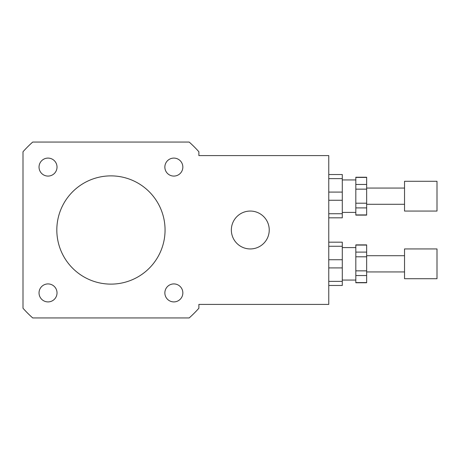 <?xml version="1.0" encoding="UTF-8"?>
<svg xmlns="http://www.w3.org/2000/svg" width="460" height="460" viewBox="0 0 460 460"><rect width="100%" height="100%" fill="white"/><g stroke="black" fill="none" stroke-linecap="round" stroke-linejoin="round"><path stroke-width="0.69" d="M48.03 176.082A8.993 8.993 0 0 1 40.239 162.593A8.993 8.993 0 0 1 55.815 162.593A8.993 8.993 0 0 1 48.03 176.082M164.858 167.089A8.993 8.993 0 0 1 178.348 159.298A8.993 8.993 0 0 1 178.348 174.875A8.993 8.993 0 0 1 164.858 167.089M173.851 283.918A8.993 8.993 0 0 1 181.642 297.407A8.993 8.993 0 0 1 166.066 297.407A8.993 8.993 0 0 1 173.851 283.918M57.023 292.911A8.993 8.993 0 0 1 43.533 300.702A8.993 8.993 0 0 1 43.533 285.125A8.993 8.993 0 0 1 57.023 292.911M231.351 230A18.94 18.94 0 0 1 259.762 213.595A18.94 18.94 0 0 1 259.762 246.405A18.94 18.94 0 0 1 231.351 230M198.881 155.589L328.762 155.589L328.762 304.411L198.881 304.411L198.881 308.234A117.708 117.708 0 0 1 189.181 317.94L32.706 317.94A117.708 117.708 0 0 1 23 308.234L23 151.765A117.708 117.708 0 0 1 32.706 142.059L189.181 142.059A117.708 117.708 0 0 1 198.881 151.765L198.881 155.589M56.821 230A54.119 54.119 0 0 1 138 183.132A54.119 54.119 0 0 1 138 276.868A54.119 54.119 0 0 1 56.821 230M355.822 203.205L355.822 189.146L366.649 189.146L366.649 203.205L355.822 203.205L355.822 207.891L366.649 207.891L366.649 214.923L355.822 214.923L355.822 207.891M355.822 184.46L355.822 177.428L366.649 177.428L366.649 184.46L355.822 184.46L355.822 189.146M366.649 189.146L366.649 184.46M366.649 207.891L366.649 203.205M328.762 178.624L342.292 178.624L342.292 174.53L328.762 174.53M328.762 200.267L342.292 200.267L342.292 213.733L328.762 213.733M328.762 217.821L342.292 217.821L342.292 213.733M342.292 178.624L342.292 192.084L328.762 192.084M342.292 200.267L342.292 192.084M437 211.059L437 181.292L404.53 181.292L404.53 211.059L437 211.059M404.53 204.292L366.649 204.292M355.822 212.411L342.292 212.411M355.822 270.854L355.822 256.795L366.649 256.795L366.649 270.854L355.822 270.854L355.822 275.54L366.649 275.54L366.649 282.572L355.822 282.572L355.822 275.54M355.822 252.109L355.822 245.077L366.649 245.077L366.649 252.109L355.822 252.109L355.822 256.795M366.649 256.795L366.649 252.109M366.649 275.54L366.649 270.854M328.762 246.267L342.292 246.267L342.292 242.178L328.762 242.178M328.762 267.915L342.292 267.915L342.292 281.376L328.762 281.376M328.762 285.47L342.292 285.47L342.292 281.376M342.292 246.267L342.292 259.733L328.762 259.733M342.292 267.915L342.292 259.733M437 278.708L437 248.94L404.53 248.94L404.53 278.708L437 278.708M404.53 271.94L366.649 271.94M355.822 280.059L342.292 280.059M366.649 215.119L355.822 215.119M366.649 177.238L355.822 177.238M404.53 188.059L366.649 188.059M355.822 179.94L342.292 179.94M366.649 282.762L355.822 282.762M366.649 244.881L355.822 244.881M404.53 255.708L366.649 255.708M355.822 247.589L342.292 247.589"/></g></svg>
